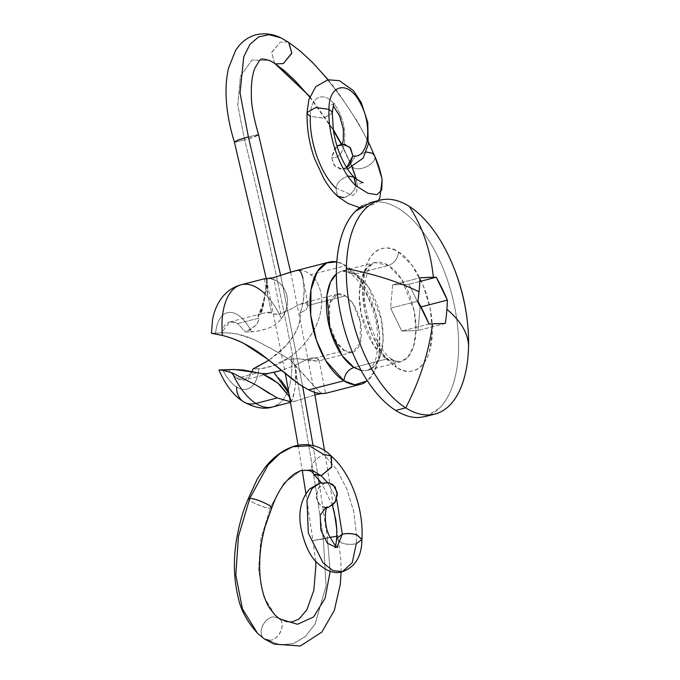 <?xml version="1.0" encoding="UTF-8"?>
<svg xmlns="http://www.w3.org/2000/svg" width="680" height="680" viewBox="0 0 680 680"><rect width="100%" height="100%" fill="white"/><g stroke="black" fill="none" stroke-linecap="round" stroke-linejoin="round"><path stroke-width="0.51" stroke-dasharray="3.4 2.55" d="M361.139 370.447L367.565 370.32L374.884 365.747L380.732 354.96L383.163 338.317L381.25 318.997L368.824 287.75L355.598 273.896L349.486 273.105L345.942 265.633L336.787 261.885A63.104 32.215 -104.4 0 1 345.942 265.633L310.7 274.703C306.952 271.685 302.931 270.24 298.63 270.376L293.973 271.167M264.894 293.845A63.104 32.215 -104.4 0 1 281.46 318.725C288.048 308.236 289.238 298.809 285.048 290.436C280.585 282.166 274.601 278.179 267.104 278.486L266.237 278.536L267.104 278.486C275.885 279.259 281.868 283.245 285.048 290.436C289.153 300.297 287.954 309.731 281.46 318.725A63.104 32.215 75.6 0 0 242.352 284.495M297.984 383.282L308.686 389.852M232.594 369.495L222.904 370.056A39.44 20.137 75.6 0 0 236.589 386.911A39.44 20.137 75.6 0 0 258.825 368.773C261.919 368.832 266.934 367.752 273.861 365.543C279.301 363.885 285.141 360.791 291.372 356.26C306.858 343.621 316.472 329.519 320.195 313.947C322.125 305.371 322.175 297.627 320.339 290.725C318.418 283.798 315.205 278.46 310.7 274.703L345.942 265.633L360.57 280.279L375.436 312.596L379.423 334.024L379.168 354.764L374.688 371.017L367.404 380.842M353.966 367.447A51.272 26.171 75.6 0 0 370.949 368.942A51.272 26.171 75.6 0 0 381.999 323.068A51.272 26.171 75.6 0 0 355.598 273.896L388.442 265.438A51.272 26.171 -104.4 0 1 414.842 314.611A51.272 26.171 -104.4 0 1 403.784 360.493A51.272 26.171 -104.4 0 1 386.809 358.998L373.583 345.134L361.156 313.897L359.244 294.567L361.683 277.933L367.523 267.138L374.85 262.565L388.442 265.438C394.392 263.228 397.74 258.782 398.48 252.11C388.305 243.363 363.774 245.37 362.55 287.683C362.287 330.599 386.214 363.137 396.474 367.26L383.188 354.458L372.07 334.832L364.828 311.389L362.55 287.683L365.594 267.325C367.489 261.383 370.124 256.751 373.49 253.419C376.865 250.078 380.715 248.302 385.041 248.073C389.368 247.843 393.848 249.195 398.48 252.11L411.774 264.911L422.883 284.529L430.125 307.981L432.403 331.687L429.361 352.045C427.465 357.977 424.83 362.618 421.464 365.95C418.089 369.291 414.248 371.067 409.912 371.297C405.586 371.518 401.106 370.175 396.474 367.26L392.929 359.779L386.809 358.998L392.929 359.779L396.474 367.26C406.649 376.006 431.179 374 432.403 331.687C432.667 288.771 408.74 256.232 398.48 252.11C397.74 258.782 394.392 263.228 388.442 265.438L401.668 279.301L414.094 310.539L416.007 329.868L413.567 346.511L407.728 357.298L400.401 361.87L386.809 358.998L353.966 367.447L386.809 358.998A51.272 26.171 -104.4 0 1 360.409 309.825A51.272 26.171 -104.4 0 1 371.467 263.95A51.272 26.171 -104.4 0 1 388.442 265.438L355.598 273.896A51.272 26.171 75.6 0 0 338.623 272.399M395.717 410.44A110.423 56.38 75.6 0 0 432.284 413.652A110.423 56.38 75.6 0 0 456.093 314.84A110.423 56.38 75.6 0 0 399.236 208.93A110.423 56.38 75.6 0 0 362.67 205.717M308.185 305.439L306.085 309.782L299.914 313.115C302.26 308.278 303.671 300.466 304.147 289.697L302.931 278.383L304.147 289.697C304.19 298.291 302.778 306.094 299.914 313.115L306.085 309.782L308.185 305.439L345.414 295.859L353.141 303.96L360.409 322.226L360.102 343.255L352.401 352.231L344.454 350.557L307.232 360.137L298.282 358.725L289.663 359.1L314.84 386.775C318.92 391.365 321.615 393.644 322.932 393.618C321.521 393.652 318.818 391.374 314.84 386.775L289.221 359.219L298.282 358.725L318.07 361.072L317.713 358.785L319.039 360.043L317.637 361.165L307.232 360.137L344.454 350.557L336.727 342.448L329.46 324.19L329.766 303.161L337.467 294.176L345.414 295.859C340.833 292.969 336.872 293.182 333.54 296.48C330.208 299.778 328.474 305.201 328.346 312.757C328.21 320.305 329.724 327.777 332.868 335.155C336.013 342.533 339.873 347.667 344.454 350.557C349.036 353.438 352.997 353.234 356.328 349.936C359.661 346.63 361.386 341.207 361.522 333.659C361.658 326.102 360.145 318.639 357 311.262C353.855 303.875 349.988 298.741 345.414 295.859L308.185 305.439L303.067 303.034L298.979 304.598L306.433 302.88L308.185 305.439L303.127 279.344M267.503 294.389L266.483 282.71L267.104 278.486L264.495 298.784L262.029 308.031L258.128 316.498C264.656 306.408 265.54 291.448 267.104 278.486L267.503 294.389L271.66 312.911C270.827 311.721 267.274 312.06 261.018 313.947L264.988 295.681L267.104 278.486L267.521 294.44L271.66 312.911L275.026 314.135L280.712 313.709L273.598 277.618L280.712 313.709L290.105 309.51L298.979 304.598L290.105 309.51L280.712 313.709C276.267 314.627 273.25 314.364 271.66 312.911L265.004 312.825L261.043 313.922L258.111 315.078L258.868 318.129L237.694 323.578L245.633 332.01L237.694 323.578L229.746 321.903L221.51 332.868C222.683 327.82 224.766 324.428 227.749 322.719C230.741 321.002 234.056 321.291 237.694 323.578L258.868 318.129C259.173 320.254 257.992 322.779 255.34 325.703L245.633 332.01L251.532 331.798A39.44 20.137 75.6 0 0 229.619 312.409A39.44 20.137 75.6 0 0 215.611 333.081L221.51 332.868C232.067 332.299 242.785 334.475 253.666 339.413L270.921 348.432L289.221 359.219C279.403 353.048 267.546 346.451 253.666 339.413L237.541 334.177C228.803 332.86 223.456 332.426 221.51 332.868L215.611 333.081L221.51 332.868M277.245 405.008A63.104 32.215 75.6 0 0 291.372 356.26A63.104 32.215 -104.4 0 1 273.326 406.776M295.613 365.075L308.389 358.657L314.015 357.875L317.713 358.785C315.716 357.561 312.613 357.519 308.389 358.657L295.613 365.075M319.039 360.043L325.584 393.236L320.977 393.592M314.908 394.91L302.694 398.897C296.922 400.792 293.156 401.744 291.405 401.736C293.19 398.242 294.576 392.088 295.57 383.265L295.69 365.032L281.588 370.447M280.882 380.12L273.861 372.359L267.656 373.567M261.927 373.618L257.916 372.827L236.742 378.275L257.916 372.827M223.125 370.515L222.904 370.056C226.831 378.021 231.387 383.639 236.589 386.911C242.123 390.397 247.01 390.413 251.251 386.954C255.501 383.495 258.017 377.434 258.825 368.773L252.926 368.985C251.753 374.034 249.671 377.425 246.678 379.142C243.695 380.851 240.38 380.57 236.742 378.275L230.597 372.427L228.794 369.844L230.605 372.427L236.742 378.275L244.69 379.95L252.186 371.569M268.923 360.213L285.991 345.652C291.1 339.923 294.763 334.492 296.981 329.366C299.752 322.618 300.73 317.203 299.914 313.115C301.741 321.343 297.092 332.188 285.991 345.652C282.548 349.613 277.406 354.067 270.555 359.014L268.863 360.171M336.337 274.006L342.006 271.023C344.275 270.649 346.766 271.346 349.486 273.105L355.598 273.896L342.006 271.023L374.85 262.565L371.501 264.851C369.809 265.132 367.71 270.708 365.211 281.562C359.712 308.431 378.632 353.583 392.929 359.779C397.341 361.981 399.832 362.678 400.401 361.87L367.565 370.32C369.648 369.75 371.628 367.684 373.49 364.149C377.247 358.368 378.462 346.749 377.145 329.281C374.705 303.943 358.964 277.542 349.486 273.105L345.942 265.633A63.104 32.215 -104.4 0 1 378.428 326.153A63.104 32.215 -104.4 0 1 364.82 382.619M325.414 393.388L316.438 394.485L296.072 400.936L291.405 401.736L289.68 397.146M277.168 397.962L269.374 393.575M213.358 333.157L215.611 333.081C216.189 326.842 217.736 321.87 220.244 318.172C222.751 314.466 225.879 312.545 229.619 312.409C233.368 312.281 237.201 313.947 241.12 317.424C245.047 320.9 248.514 325.686 251.532 331.798L257.873 331.075L266.262 328.916C272.756 326.817 277.822 323.416 281.46 318.725C277.584 323.468 272.519 326.868 266.262 328.916C260.27 330.777 255.365 331.738 251.532 331.798L245.633 332.01C254.175 328.159 258.587 323.536 258.868 318.129L257.839 315.384C262.505 307.13 264.358 297.253 264.843 294.117L267.104 278.494C265.387 288.379 265.038 302.778 261.018 313.947L258.111 315.078M236.589 386.911A23.664 17.901 -57.8 0 0 243.593 401.803M265.047 278.945L264.477 278.885M468.256 331.627A110.423 56.38 75.6 0 0 448.579 255.697M425.892 416.398L439.45 408.153C445.349 402.313 449.956 394.204 453.271 383.809C456.586 373.422 458.363 361.548 458.592 348.185C458.83 334.824 457.504 320.994 454.614 306.697C451.733 292.4 447.5 278.724 441.94 265.668C436.373 252.611 429.887 241.162 422.493 231.336C415.089 221.501 407.337 214.038 399.236 208.93C391.136 203.821 383.291 201.467 375.717 201.867L370.702 202.555M417.877 301.163L390.618 308.176L392.657 284.835L419.917 277.822L392.657 284.835L408.952 284.257L420.104 307.13L418.064 330.471L401.769 331.058L390.618 308.176L417.877 301.163M429.029 324.037L401.769 331.058L429.029 324.037M445.323 323.459L418.064 330.471L445.323 323.459M420.997 306.901L420.104 307.13L420.997 306.901M419.789 281.469L408.952 284.257L419.789 281.469M392.657 284.835L390.618 308.176L401.769 331.058L418.064 330.471L420.104 307.13L408.952 284.257L392.657 284.835M255.935 367.574L252.926 368.985L261.783 368.509L273.861 365.543L291.372 356.26C299.786 349.171 305.796 342.839 309.392 337.272C314.933 329.094 318.529 321.317 320.195 313.947C322.15 305.235 322.201 297.5 320.339 290.725C318.35 283.577 315.137 278.231 310.7 274.703C306.918 271.66 302.898 270.215 298.63 270.376M232.577 369.503L228.794 369.844M290.513 401.744L291.405 401.736C295.562 389.359 296.99 377.128 295.69 365.032L281.52 370.387M288.975 393.252L291.405 401.736L289.06 393.703M289.663 397.026L291.405 401.736M335.699 545.768L334.662 548.004L337.084 546.89L336.082 547.264L327.386 543.252L320.807 529.915L320.212 515.1L325.933 507.543L327.318 506.821M329.043 482.817L319.736 483.098M342.363 571.71L352.265 562.64L356.286 543.694L361.913 539.469M327.539 482.587L336.634 499.12L327.539 482.587M331.381 456.195L323.731 454.504L336.481 469.242L346.876 489.013L353.796 511.675L356.481 534.786L356.286 543.694L356.481 534.794L353.796 511.675L346.876 489.013L336.481 469.242L323.731 454.504L309.332 445.783L292.587 446.752M271.787 507.85L270.24 508.291L270.878 506.473L270.24 508.291L271.762 507.917M270.903 506.421L283.909 483.123L300.645 470.662L283.909 483.123L270.903 506.421M257.524 633.301L264.596 639.081M269.407 640.339C278.8 640.415 286.416 624.571 279.659 618.936C286.246 624.461 278.673 640.339 269.407 640.339M275.23 615.307L263.636 596.53L258.578 569.967L260.831 539.096L270.24 508.291L260.831 539.087L258.578 569.959L263.627 596.513L275.111 615.204M264.648 639.115L280.118 644.818L293.42 643.645L305.363 636.505L315.188 623.9L326.094 585.752L323.332 538.917L335.869 536.427L323.332 538.917C304.045 404.132 277.797 271.133 244.604 139.927L253.784 137.198L258.629 134.997L244.604 139.927L237.753 105.103L240.405 76.253L251.923 60.103L269.603 60.427L251.923 60.103L240.405 76.253L237.753 105.103L244.604 139.927L236.071 141.874L244.604 139.927C277.797 271.133 304.045 404.132 323.332 538.917L312.911 540.515L305.906 493.51M341.105 571.99L340.825 558.866L337.773 536.171L336.829 536.29L337.79 536.222L336.812 529.439M330.029 537.413L327.369 537.837L330.174 571.293L327.369 537.837L330.004 537.361M280.653 275.442L302.685 386.444L280.653 275.442M313.047 445.536L318.503 479.009L313.047 445.536M319.175 483.25L327.369 537.837L319.175 483.25M256.904 134.963L248.37 136.893L256.904 134.963M288.83 42.483L280.483 37.655M309.85 96.569L333.234 129.421L309.85 96.569M366.18 152.048L354.756 156.74L350.786 163.94L341.606 144.109L350.786 163.94L354.756 156.578L366.214 151.963M374.374 155.474L374.705 156.808C359.227 116.288 317.144 60.325 287.835 41.905L288.745 42.423M382.126 179.758L374.323 155.371M274.695 63.384L271.677 52.666L280.118 42.194L287.835 41.905C317.144 60.325 359.227 116.288 374.705 156.808C376.414 162.919 360.578 172.388 353.082 167.501L350.786 163.94L352.393 167.594L350.786 163.94L351.169 165.376L353.082 167.501C360.527 172.286 376.38 162.869 374.705 156.808L382.118 179.69M332.291 113.177L323.315 118.107L310.369 116.34C309.077 141.491 320.824 174.463 335.903 187.935L352.75 195.508L356.779 191.803L357.153 183.362L356.235 178.84L357.153 183.362L356.779 191.803L352.75 195.508L335.903 187.935C337.17 182.639 341.207 178.67 348.007 176.018C341.309 178.525 337.28 182.495 335.903 187.935L337.407 196.155M354.433 177.531L348.007 176.018M307.054 112.463L307.555 114.087L310.369 116.34C310.021 93.066 328.253 89.794 338.521 111.112C349.605 131.231 345.159 160.871 331.611 157.344C345.159 160.871 349.605 131.231 338.521 111.112C328.253 89.794 310.021 93.066 310.369 116.34L323.298 118.218L332.291 113.212M346.673 167.662L342.21 169.107L334.704 165.98L331.611 157.344L337.017 146.072M346.647 167.629L339.966 168.98L333.948 165.044L331.611 157.344L334.747 148.257L337.008 146.03M325.125 482.953L318.784 487.509L316.115 495.61L318.342 503.523L324.428 507.612L326.774 507.739L320.45 505.792L316.225 497.921L318.163 488.452L325.125 482.953L327.973 482.647M343.8 197.642C349.75 196.01 353.787 192.041 355.903 185.733C353.651 191.921 349.613 195.891 343.8 197.642M337.62 196.35L335.903 187.935M287.835 41.905L280.118 42.194L271.592 52.538L274.593 63.316M234.337 141.839L236.071 141.874M315.699 561.332L312.927 540.583L327.369 537.837L314.823 540.311L323.332 538.917L326.094 585.752L315.188 623.9L305.363 636.505L293.42 643.645L280.118 644.818L266.279 639.923L263.678 638.333C257.082 632.808 264.681 616.913 273.947 616.921L278.69 618.154M278.749 618.188L273.947 616.921C264.546 616.819 256.912 632.689 263.678 638.333L257.813 633.582M249.806 498.312L248.285 498.687L250.495 501.143C259.284 505.767 265.872 508.156 270.24 508.291C265.99 508.079 259.411 505.699 250.495 501.143L248.225 498.848L249.806 498.312M313.709 474.232L311.721 468.078C311.44 463.556 315.223 459.094 323.076 454.682L323.731 454.504L323.076 454.682C315.087 459.229 311.296 463.692 311.721 468.078L313.505 474.019M336.702 538.543L341.36 542.836C346.171 544.442 351.152 544.731 356.286 543.694C351.144 544.841 346.171 544.561 341.36 542.836L336.71 538.381M279.93 370.88L244.69 379.95M352.401 352.231L318.07 361.072M296.072 400.936L290.624 402.339M229.746 321.903L265.004 312.825M337.467 294.176L303.067 303.034M264.444 278.851L267.521 294.44M336.082 547.264L337.697 547.23M334.186 511.623L324.538 450.466M314.423 392.25L290.649 272.127M368.534 142.188L357.995 122.434L337.977 92.267L328.142 79.755M356.175 178.797L357.306 186.898C356.949 185.954 360.51 182.478 363.29 182.682M334.288 103.81L331.271 104.558L333.276 106.012M342.21 144.049L341.649 144.968L344.522 144.168M347.556 169.048L339.966 168.98M359.661 207.655L362.899 207.91L375.284 203.651L378.131 200.702M352.189 167.679L351.169 165.376M309.689 97.019L333.378 130.424M341.258 144.168L351.075 165.163M266.313 278.902L285.32 373.49M298.103 445.298L302.209 470.22M332.435 505.401L321.419 482.74M324.428 507.612L325.933 507.543"/><path stroke-width="1.02" d="M362.67 205.717A110.423 56.38 75.6 0 0 338.861 304.529A110.423 56.38 75.6 0 0 395.717 410.44L405.705 407.864A110.423 56.38 75.6 0 0 468.579 345.618A205.547 84.065 -179 0 0 446.904 309.324A204.017 144.364 129.1 0 1 445.323 323.459L432.531 323.841A205.547 155.465 122.2 0 1 405.705 407.864A110.423 56.38 -104.4 0 1 346.341 268.608A110.423 56.38 -104.4 0 1 372.657 203.142A110.423 56.38 -104.4 0 1 409.224 206.363A110.423 56.38 75.6 0 0 346.341 268.608A205.547 84.065 1 0 1 419.041 291.771A204.017 144.364 -50.9 0 0 419.917 277.822L433.339 277.27A205.547 155.465 -57.8 0 0 409.224 206.363A205.547 155.465 122.2 0 1 433.339 277.27A204.179 19.567 -11.2 0 1 436.212 277.245L447.355 300.118A204.017 144.364 129.1 0 1 446.904 309.324A205.547 84.065 1 0 1 468.579 345.618A110.423 56.38 75.6 0 0 468.256 331.627M367.404 380.842L354.866 384.769L343.927 380.783L308.686 389.852L343.927 380.783A63.104 32.215 -104.4 0 1 310.7 314.916A63.104 32.215 -104.4 0 1 330.319 261.851A63.104 32.215 -104.4 0 1 336.787 261.885L326.842 262.897L317.245 271.609L310.955 289.884L310.726 315.112L316.557 340.637L325.762 360.697L343.927 380.783C344.675 374.102 348.024 369.656 353.966 367.447L361.139 370.447M329.205 262.098L293.973 271.167L273.598 277.618L264.444 278.868M242.352 284.495A63.104 32.215 75.6 0 0 222.471 335.452C238.323 339.515 253.215 347.31 267.163 358.853L297.984 383.282M353.966 367.447L342.125 355.615L330.072 329.536L326.927 295.375L330.48 282.098L336.337 274.006A51.272 26.171 75.6 0 0 328.015 320.824A51.272 26.171 75.6 0 0 353.966 367.447C348.015 369.665 344.666 374.111 343.927 380.783A63.104 32.215 -104.4 0 0 364.82 382.619M448.579 255.697A110.423 56.38 75.6 0 0 409.224 206.363A110.423 56.38 -104.4 0 1 468.579 345.618A110.423 56.38 -104.4 0 1 442.272 411.085A110.423 56.38 -104.4 0 1 405.705 407.864A205.547 155.465 -57.8 0 0 432.531 323.841A204.179 19.567 168.8 0 0 429.029 324.037L417.877 301.163A204.017 144.364 -50.9 0 0 419.041 291.771A205.547 84.065 -179 0 0 346.341 268.608A110.423 56.38 75.6 0 0 405.705 407.864L395.717 410.44C403.826 415.539 411.663 417.894 419.245 417.503L425.892 416.398M298.63 270.376C300.195 270.3 301.623 272.977 302.931 278.383C301.589 272.969 300.152 270.3 298.63 270.376C296.922 270.359 293.156 271.303 287.343 273.207L273.598 277.618L265.047 278.945M273.326 406.776A63.104 32.215 -104.4 0 1 255.918 403.427A23.664 17.901 122.2 0 1 243.593 401.803A23.664 17.901 122.2 0 1 236.589 386.911M322.923 393.618L324.981 393.159L322.923 393.618C318.673 393.737 313.922 392.479 308.686 389.852C313.956 392.504 318.707 393.762 322.932 393.618M320.977 393.592L314.908 394.91M281.588 370.447L267.656 373.567L261.927 373.618L243.108 369.971L232.594 369.495M252.186 371.569L252.926 368.985L268.923 360.213M269.374 393.575L256.861 385.475L232.381 372.988A63.104 32.215 75.6 0 0 255.918 403.427L277.168 397.962L290.513 401.744L277.168 397.962L255.918 403.427A63.104 32.215 75.6 0 0 277.245 405.008M264.605 278.724L241.196 284.75C232.806 287.087 226.083 291.797 221.017 298.877C216.725 305.048 213.903 312.026 212.568 319.812L211.42 333.276L222.471 335.452A63.104 32.215 -104.4 0 1 241.68 284.631A63.104 32.215 -104.4 0 1 264.894 293.845M243.593 401.803A23.664 17.901 -57.8 0 0 255.918 403.427A63.104 32.215 -104.4 0 1 232.381 372.988C225.726 370.982 221.459 369.988 219.58 369.997L218.917 369.997C225.565 385.22 233.818 395.837 243.678 401.863C254.83 407.932 264.486 409.632 272.646 406.963L290.624 402.339M228.794 369.844L222.904 370.056M370.702 202.555L355.504 211.216C349.613 217.047 345.006 225.165 341.683 235.552C338.368 245.948 336.591 257.822 336.362 271.184C336.124 284.537 337.45 298.367 340.34 312.664C343.23 326.961 347.454 340.646 353.022 353.702C358.581 366.758 365.067 378.199 372.462 388.034C379.865 397.859 387.617 405.331 395.717 410.44M419.917 277.822A204.017 144.364 129.1 0 1 419.041 291.771A204.017 144.364 129.1 0 1 417.877 301.163A204.017 162.851 37.5 0 1 429.029 324.037A204.179 19.567 -11.2 0 1 432.531 323.841A204.179 19.567 -11.2 0 1 445.323 323.459A204.017 144.364 -50.9 0 0 446.904 309.324A204.017 144.364 -50.9 0 0 447.355 300.118L420.997 306.901L447.355 300.118A204.017 162.851 -142.5 0 0 436.212 277.245L419.789 281.469L436.212 277.245A204.179 19.567 168.8 0 0 433.339 277.27A204.179 19.567 168.8 0 0 419.917 277.822M268.863 360.171L255.935 367.574M257.916 372.827L234.251 369.452M219.58 369.997L219.58 369.997C221.391 369.962 225.658 370.957 232.381 372.988L256.861 385.475L277.168 397.962M289.68 397.146L280.135 385.007L271.635 378.582L261.936 373.618L277.831 383.019L289.663 397.026M211.93 333.217L222.471 335.452C231.863 337.96 239.309 340.825 244.8 344.063L267.163 358.853L288.957 376.423C296.072 382.253 302.642 386.733 308.686 389.852M281.52 370.387L273.861 372.351L289.06 393.703M280.882 380.12L285.43 386.623L288.975 393.252M267.656 373.567L261.936 373.618M336.71 538.381L342.329 534.225L337.084 546.89L342.329 534.225C347.471 533.077 352.444 533.358 357.255 535.067C352.444 533.46 347.463 533.179 342.329 534.225L336.634 499.12L342.329 534.225L336.702 538.543L335.699 545.768M327.973 482.647L333.03 484.636L337.246 492.507L335.308 501.976L328.346 507.475L326.952 507.382L328.346 507.475L334.688 502.919L337.356 494.819L335.138 486.906L329.043 482.817L319.736 483.098L311.925 488.665L306.977 499.962L308.303 533.018L322.975 562.76L332.817 570.537L342.363 571.71L332.817 570.537L322.975 562.76L308.303 533.018L306.977 499.962L311.925 488.665L319.736 483.098L325.125 482.953M361.913 539.469L357.255 535.067L361.904 539.588L356.286 543.694L352.265 562.64L342.363 571.71C355.308 567.001 361.82 556.257 361.913 539.469M278.622 618.103L279.659 618.936L297.525 624.283L313.574 616.972L325.1 598.264L330.174 571.293L325.1 598.264L313.574 616.972L297.525 624.283L279.659 618.936L275.128 615.213L269.127 607.435C264.367 599.335 261.375 589.042 260.134 576.563C258.714 560.108 260.44 543.286 265.302 526.108L271.762 507.917L269.552 505.478C261.528 501.135 254.949 498.746 249.806 498.312L268.056 465.06L279.913 453.594L292.587 446.752L309.332 445.783L323.731 454.504L330.939 455.779L331.712 466.829L321.181 475.737L327.539 482.587L321.181 475.737L331.661 467.228L331.381 456.195C326.969 451.418 321.385 448.001 314.644 445.944C307.241 443.981 299.889 444.244 292.587 446.752L279.913 453.594L268.056 465.06L249.806 498.312C254.94 498.805 261.528 501.194 269.552 505.478L271.787 507.85M321.419 482.74L313.964 474.462L321.181 475.737L313.505 474.019C312.375 470.747 308.091 469.633 300.645 470.662L311.772 470.016L321.181 475.737L311.772 470.016L300.645 470.662L295.494 473.187C291.346 475.83 287.291 479.825 283.33 485.163C278.936 491.002 275.102 498.542 271.822 507.781M249.806 498.312L238.433 536.452L235.824 575.034L242.428 608.906L257.524 633.301L242.428 608.906L235.824 575.034L238.433 536.452L249.806 498.312M257.813 633.582L264.596 639.081L269.407 640.339L264.648 639.115M330.004 537.361L336.829 536.29L330.029 537.413M236.071 141.874L234.353 141.882L239.046 139.757L248.37 136.893L280.653 275.442L248.37 136.893L240.031 92.939L243.729 56.78L249.934 44.421L258.587 36.898L269.186 34.697L281.103 37.944L269.186 34.697L258.587 36.898L249.934 44.421L243.729 56.78L240.031 92.939L248.37 136.893L239.054 139.663L234.337 141.839L266.313 278.902M302.685 386.444L313.047 445.536L302.685 386.444M318.503 479.009L319.175 483.25L318.503 479.009M258.629 134.997L256.904 134.963L258.613 134.938L290.649 272.127M288.651 42.364L291.771 53.066L283.322 63.605L275.596 63.903L269.603 60.427L275.596 63.903L283.322 63.605L291.848 53.261L288.83 42.483L281.103 37.944L287.835 41.905M258.613 134.938C253.75 118.082 251.337 105.111 251.371 96.025C251.005 84.082 252.186 74.749 254.924 68.025C261.248 58.191 258.969 57.536 270.173 60.698L275.596 63.903L309.85 96.569L274.695 63.384M333.234 129.421L341.606 144.109L333.234 129.421M366.214 151.963L372.411 153.238L374.416 155.576M348.007 176.018L353.991 177.148L355.903 185.733L367.94 193.264L376.83 194.709L381.709 190.018L382.126 179.758L381.709 190.018L376.83 194.709L367.94 193.264L355.903 185.733L354.433 177.531C349.087 172.414 344.207 164.543 339.796 153.918C336.966 147.033 334.815 139.128 333.353 130.203L332.291 113.212L331.789 111.588L328.975 109.327C327.7 136.068 339.983 170.918 355.903 185.733C339.983 170.918 327.7 136.068 328.975 109.327L331.789 111.588L332.291 113.177M382.118 179.69L382.126 179.758C380.562 171.088 377.961 162.962 374.323 155.371L372.411 153.238L366.18 152.048M352.393 167.594L356.235 178.84L352.393 167.594M335.903 187.935C320.824 174.463 309.077 141.491 310.369 116.34L307.555 114.087L307.054 112.506L315.767 107.534L328.975 109.327C328.746 83.385 349.163 79.917 360.655 103.768C373.125 126.412 368.118 159.766 352.877 155.796C368.118 159.766 373.125 126.412 360.655 103.768C349.163 79.917 328.746 83.385 328.975 109.327L315.843 107.499L307.054 112.463C306.791 128.885 309.341 144.381 314.712 158.924L323.909 178.797C330.539 189.55 333.489 192.244 337.407 196.155L343.8 197.642L337.62 196.35M337.017 146.072L344.522 144.168L350.54 148.104L352.877 155.796L349.741 164.883L346.673 167.662M337.008 146.03L342.278 144.041L349.784 147.16L352.877 155.796L346.647 167.629M328.346 507.475L326.765 507.756L328.346 507.475M275.111 615.204L279.659 618.936L275.128 615.213M325.933 507.543L320.212 515.1L320.807 529.915L327.386 543.252L336.082 547.264M379.942 200.175L369.954 202.742M360.663 384.319L325.414 393.388M468.316 332.724C466.743 305.626 460.105 279.82 448.392 255.306M434.979 414.052L425 416.627M233.291 369.478L219.036 369.979M337.697 547.23C337.093 548.216 334.356 544.561 329.502 536.274C322.991 523.575 325.771 506.183 327.318 506.821M330.939 455.779C351.755 473.756 363.894 510.119 361.904 539.588M341.105 571.99L340.315 584.154L334.339 610.36L321.835 632.086L300.339 646L274.261 644.147L264.707 639.158M336.812 529.439L334.186 511.623M324.538 450.466L314.423 392.25M374.374 155.474L368.534 142.188M328.142 79.755L312.486 62.416L300.186 51.026L288.745 42.423M363.29 182.682C361.029 182.078 356.745 179.469 353.991 177.148M332.291 113.152C333.064 106.428 333.727 103.309 334.288 103.81M333.276 106.012L339.583 115.753L343.332 129.234L343.341 140.216L342.21 144.049M307.054 112.481L308.899 99.467L315.826 86.632L327.955 79.79L339.422 80.682L353.549 90.772L361.301 102.654L367.803 122.553L368.177 144.585L363.188 158.1L347.556 169.048M337.798 196.503L348.024 203.456L359.661 207.655M378.131 200.702L379.805 198.118L382.126 179.758M356.175 178.797L352.189 167.679M274.788 63.444L284.572 70.856L295.179 80.792L309.689 97.019M333.378 130.424L341.258 144.168M234.353 141.882C229.296 125.528 226.542 110.075 226.1 95.523C225.785 85.544 226.593 76.415 228.531 68.136L235.475 50.736C240.193 42.959 246.687 37.74 254.957 35.071C263.84 32.742 272.561 33.703 281.103 37.944M285.32 373.49L298.103 445.298M302.209 470.22L305.906 493.51M278.69 618.154L285.838 621.477L291.728 622.013L298.885 619.14L306.782 609.96L313.846 590.308L315.877 565.751L315.699 561.332M257.524 633.301C247.001 621.469 240.567 609.543 238.229 597.524C233.861 579.76 233.231 560.838 236.343 540.762C239.011 524.739 242.989 510.723 248.285 498.687M292.587 446.752C282.022 450.577 272.799 457.572 264.92 467.721L257.303 478.975L248.225 498.848M336.71 538.22L336.778 528.802L335.835 519.835L332.435 505.401M342.363 571.71C334.296 574.328 325.44 570.911 315.792 561.433C309.392 554.897 304.487 544.025 301.096 528.819C297.984 512.635 300.798 499.358 309.561 488.996L319.736 483.098"/></g></svg>
